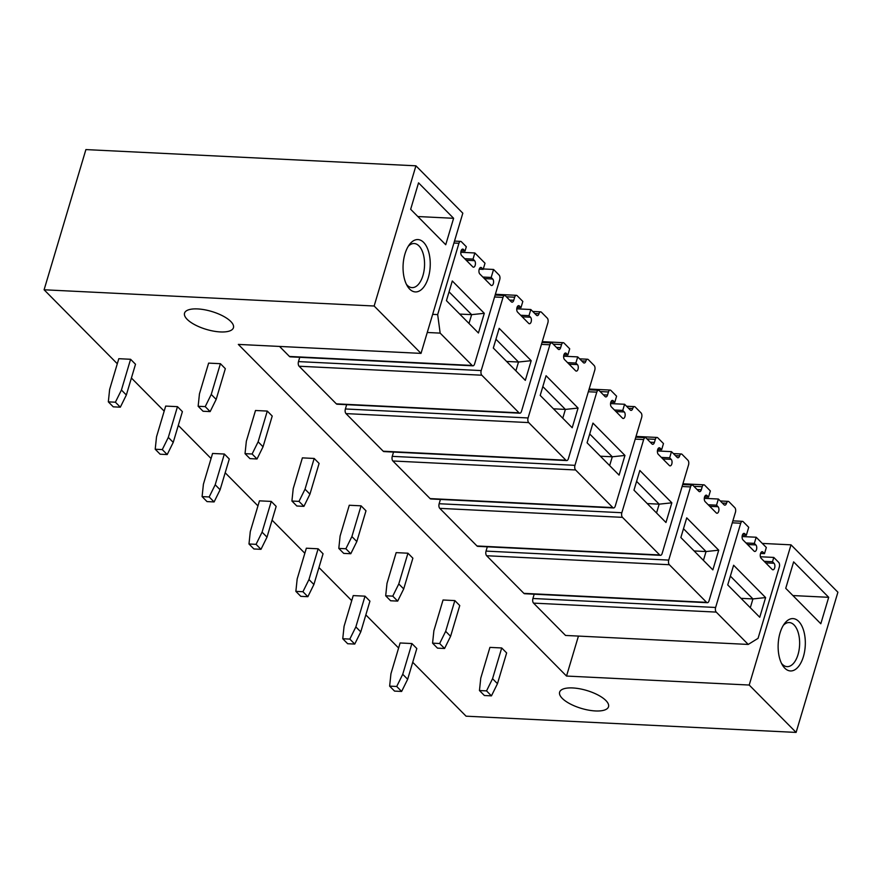 <?xml version="1.0" encoding="UTF-8"?>
<svg xmlns="http://www.w3.org/2000/svg" width="882" height="882" viewBox="0 0 882 882"><rect width="100%" height="100%" fill="white"/><g stroke="black" fill="none" stroke-linecap="round" stroke-linejoin="round"><path stroke-width="1.32" d="M415.929 165.816L85.896 149.587L44.1 289.781L374.144 306.01L415.929 165.816L462.818 213.19L421.023 353.384L374.144 306.01M412.721 662.283L466.071 716.184L796.104 732.413L837.9 592.219L791.011 544.833L762.302 543.422M796.104 732.413L749.215 685.038L791.011 544.833M421.023 353.384L238.327 344.41L566.52 676.053L749.215 685.038M398.609 648.016L365.832 614.897M351.72 600.642L318.953 567.523M304.841 553.268L272.064 520.148M257.952 505.882L225.186 472.774M211.063 458.508L178.296 425.389M164.184 411.133L131.407 378.014M117.295 363.748L44.1 289.781M605.879 700.529A25.512 9.349 16.6 0 1 608.525 706.736A25.512 9.349 16.6 0 1 588.625 710.142A25.512 9.349 16.6 0 1 562.264 698.379A25.512 9.349 16.6 0 1 559.618 692.161A25.512 9.349 16.6 0 1 579.518 688.754A25.512 9.349 16.6 0 1 605.879 700.529M230.797 321.5A25.512 9.349 16.6 0 1 233.443 327.718A25.512 9.349 16.6 0 1 213.543 331.125A25.512 9.349 16.6 0 1 187.182 319.361A25.512 9.349 16.6 0 1 184.536 313.143A25.512 9.349 16.6 0 1 204.437 309.736A25.512 9.349 16.6 0 1 230.797 321.5M566.52 676.053L578.438 636.087M764.165 561.316L772.489 561.724L773.779 557.424L778.696 562.396A3.451 1.786 92.8 0 1 779.313 567.027L758.057 638.347L748.234 644.433L565.538 635.448L533.544 603.123A3.451 1.786 -87.2 0 1 532.915 598.492L534.194 594.192M472.895 365.821A3.451 1.786 -87.2 0 1 472.157 365.446L440.162 333.12L437.67 314.598L458.938 243.278A3.451 1.786 -87.2 0 1 460.647 241.381A3.451 1.786 -87.2 0 1 461.396 241.756L466.313 246.728L465.035 251.028L463.491 249.474A3.451 1.786 -87.2 0 0 462.741 249.11A3.451 1.786 -87.2 0 0 460.878 251.712A3.451 1.786 -87.2 0 0 461.661 255.626L472.73 266.816A3.451 1.786 -87.2 0 0 473.48 267.191A3.451 1.786 -87.2 0 0 475.354 264.589A3.451 1.786 -87.2 0 0 474.571 260.664L473.028 259.11L474.858 252.969L485.012 263.222L483.182 269.374L481.638 267.819A3.451 1.786 -87.2 0 0 480.899 267.444A3.451 1.786 -87.2 0 0 479.036 269.98A3.451 1.786 -87.2 0 0 479.742 273.905L490.888 285.162A3.451 1.786 -87.2 0 0 491.627 285.525A3.451 1.786 -87.2 0 0 493.501 282.924A3.451 1.786 -87.2 0 0 492.718 279.01L491.175 277.455L493.567 269.462L499.102 275.063A3.451 1.786 -87.2 0 1 499.719 279.693L474.604 363.924A3.451 1.786 -87.2 0 1 472.895 365.821L290.2 356.835A3.451 1.786 -87.2 0 1 289.45 356.46L279.528 346.428M486.037 551.107L668.732 560.092A3.451 1.786 92.8 0 0 669.35 564.723L706.581 602.34A3.451 1.786 92.8 0 0 707.331 602.704L524.625 593.729A3.451 1.786 -87.2 0 1 523.875 593.354L486.655 555.737A3.451 1.786 -87.2 0 1 486.037 551.107L487.316 546.818M439.148 503.732L621.843 512.718A3.451 1.786 92.8 0 0 622.471 517.348L659.692 554.965A3.451 1.786 92.8 0 0 660.442 555.329L477.735 546.344A3.451 1.786 -87.2 0 1 476.997 545.98L439.765 508.363A3.451 1.786 -87.2 0 1 439.148 503.732L440.427 499.444M392.258 456.358L574.965 465.332A3.451 1.786 92.8 0 0 575.582 469.963L612.814 507.58A3.451 1.786 92.8 0 0 613.552 507.955L430.857 498.969A3.451 1.786 -87.2 0 1 430.107 498.595L392.887 460.988A3.451 1.786 -87.2 0 1 392.258 456.358L393.537 452.058M345.38 408.972L528.075 417.958A3.451 1.786 92.8 0 0 528.704 422.588L565.924 460.206A3.451 1.786 92.8 0 0 566.674 460.569L383.968 451.595A3.451 1.786 -87.2 0 1 383.218 451.22L345.998 413.603A3.451 1.786 -87.2 0 1 345.38 408.972L346.659 404.684M298.491 361.598L481.197 370.583A3.451 1.786 92.8 0 0 481.815 375.214L519.035 412.831A3.451 1.786 92.8 0 0 519.785 413.195L337.089 404.21A3.451 1.786 -87.2 0 1 336.34 403.846L299.108 366.228A3.451 1.786 -87.2 0 1 298.491 361.598L299.77 357.309M803.414 656.583A26.206 13.561 92.8 0 0 801.264 624.875A26.206 13.561 92.8 0 0 784.561 623.53A26.206 13.561 92.8 0 0 780.041 632.956A26.206 13.561 92.8 0 0 782.51 665.215A26.206 13.561 92.8 0 0 803.414 656.583M793.624 561.878L785.741 588.316L820.811 623.75L828.694 597.312L793.624 561.878M828.694 597.312L792.907 595.559M781.474 663.319A22.072 11.422 92.8 0 0 787.108 666.638A22.072 11.422 92.8 0 0 798.034 654.543A22.072 11.422 92.8 0 0 789.28 622.56A22.072 11.422 92.8 0 0 783.348 625.316M404.959 253.939A26.206 13.561 92.8 0 0 407.429 286.187A26.206 13.561 92.8 0 0 428.332 277.565A26.206 13.561 92.8 0 0 426.182 245.846A26.206 13.561 92.8 0 0 409.48 244.501A26.206 13.561 92.8 0 0 404.959 253.939M445.73 244.733L410.659 209.288L418.542 182.85L453.613 218.295L445.73 244.733M453.613 218.295L417.825 216.531M408.267 246.287A22.072 11.422 -87.2 0 1 414.198 243.531A22.072 11.422 -87.2 0 1 422.952 275.526A22.072 11.422 -87.2 0 1 412.026 287.62A22.072 11.422 -87.2 0 1 406.393 284.291M532.915 598.492L715.622 607.466A3.451 1.786 92.8 0 0 716.239 612.097L748.234 644.433M773.779 557.424L760.394 556.763M772.489 561.724L774.032 563.278L765.708 562.87M761.431 552.011L762.952 552.088A3.451 1.786 92.8 0 0 762.202 551.713A3.451 1.786 92.8 0 0 760.339 554.315A3.451 1.786 92.8 0 0 761.122 558.24L772.191 569.43A3.451 1.786 92.8 0 0 772.941 569.794A3.451 1.786 92.8 0 0 774.815 567.192A3.451 1.786 92.8 0 0 774.032 563.278M762.952 552.088L764.496 553.642L760.549 553.444M732.865 520.865L742.435 521.339A3.451 1.786 92.8 0 1 743.184 521.714L748.719 527.304L746.337 535.297L744.805 533.742A3.451 1.786 92.8 0 0 744.055 533.378A3.451 1.786 92.8 0 0 742.181 535.98A3.451 1.786 92.8 0 0 742.964 539.894L754.11 551.151A3.451 1.786 92.8 0 0 754.794 551.459A3.451 1.786 92.8 0 0 756.668 548.858A3.451 1.786 92.8 0 0 755.874 544.933L754.342 543.378L756.172 537.237L766.326 547.49L764.496 553.642M756.172 537.237L742.115 536.543M754.342 543.378L746.018 542.97M746.337 535.297L742.401 535.109M742.435 521.339A3.451 1.786 92.8 0 0 740.726 523.235L715.622 607.466M765.609 597.577L733.615 565.241L727.738 584.92L759.744 617.257L765.609 597.577L752.93 598.922L750.306 607.731M440.162 333.12L427.252 332.481M437.67 314.598L432.665 314.356M465.035 251.028L461.088 250.841M473.028 259.11L464.704 258.702M474.858 252.969L460.801 252.274M483.182 269.374L479.235 269.175M491.175 277.455L482.851 277.047M493.567 269.462L483.303 268.955M484.295 313.308L452.301 280.972L446.435 300.652L478.43 332.988L484.295 313.308L471.627 314.654L469.003 323.462M707.331 602.704A3.451 1.786 92.8 0 0 709.029 600.818L735.434 512.277A3.451 1.786 92.8 0 0 734.805 507.646L728.962 501.737A3.451 1.786 92.8 0 0 728.212 501.373A3.451 1.786 92.8 0 0 726.514 503.258A3.451 1.786 92.8 0 1 724.806 505.143A3.451 1.786 92.8 0 1 724.056 504.78L718.367 499.025L704.31 498.33M682.911 483.788L703.924 484.824A3.451 1.786 92.8 0 1 704.674 485.188L710.363 490.943L708.533 497.095L706.989 495.541A3.451 1.786 92.8 0 0 706.25 495.166A3.451 1.786 92.8 0 0 704.365 497.845A3.451 1.786 92.8 0 0 705.225 501.748L716.173 512.817A3.451 1.786 92.8 0 0 716.978 513.247A3.451 1.786 92.8 0 0 718.852 510.645A3.451 1.786 92.8 0 0 718.069 506.731L716.526 505.177L708.202 504.769M716.526 505.177L718.367 499.025M708.533 497.095L704.586 496.897M703.924 484.824A3.451 1.786 92.8 0 0 702.215 486.71L701.3 489.786L697.144 489.587M682.679 484.56L692.249 485.034A3.451 1.786 92.8 0 1 692.998 485.398L698.842 491.307A3.451 1.786 92.8 0 0 699.591 491.671A3.451 1.786 92.8 0 0 701.3 489.786M692.249 485.034A3.451 1.786 92.8 0 0 690.551 486.919L668.732 560.092M718.72 550.192L686.725 517.855L680.86 537.546L712.854 569.882L718.72 550.192L706.052 551.548L703.428 560.346M660.442 555.329A3.451 1.786 92.8 0 0 662.15 553.444L688.544 464.891A3.451 1.786 92.8 0 0 687.927 460.261L682.084 454.362A3.451 1.786 92.8 0 0 681.334 453.987A3.451 1.786 92.8 0 0 679.625 455.884A3.451 1.786 92.8 0 1 677.916 457.769A3.451 1.786 92.8 0 1 677.167 457.394L671.478 451.65L657.421 450.956M636.032 436.414L657.035 437.45A3.451 1.786 92.8 0 1 657.785 437.814L663.473 443.569L661.643 449.71L660.111 448.155A3.451 1.786 92.8 0 0 659.361 447.791A3.451 1.786 92.8 0 0 657.476 450.459A3.451 1.786 92.8 0 0 658.336 454.373L669.284 465.431A3.451 1.786 92.8 0 0 670.099 465.872A3.451 1.786 92.8 0 0 671.963 463.271A3.451 1.786 92.8 0 0 671.18 459.357L669.647 457.802L661.324 457.383M669.647 457.802L671.478 451.65M661.643 449.71L657.707 449.522M657.035 437.45A3.451 1.786 92.8 0 0 655.337 439.335L654.411 442.411L650.255 442.202M635.801 437.185L645.37 437.648A3.451 1.786 92.8 0 1 646.12 438.023L651.963 443.933A3.451 1.786 92.8 0 0 652.713 444.296A3.451 1.786 92.8 0 0 654.411 442.411M645.37 437.648A3.451 1.786 92.8 0 0 643.662 439.545L621.843 512.718M671.841 502.817L639.836 470.481L633.971 490.16L665.965 522.497L671.841 502.817L659.163 504.162L656.539 512.971M613.552 507.955A3.451 1.786 92.8 0 0 615.261 506.059L641.655 417.517A3.451 1.786 92.8 0 0 641.038 412.886L635.194 406.977A3.451 1.786 92.8 0 0 634.445 406.613A3.451 1.786 92.8 0 0 632.736 408.498A3.451 1.786 92.8 0 1 631.027 410.395A3.451 1.786 92.8 0 1 630.288 410.02L624.588 404.265L610.531 403.581M589.143 389.039L610.157 390.065A3.451 1.786 92.8 0 1 610.906 390.439L616.595 396.183L614.765 402.335L613.222 400.781A3.451 1.786 92.8 0 0 612.472 400.417A3.451 1.786 92.8 0 0 610.598 403.085A3.451 1.786 92.8 0 0 611.458 406.999L622.405 418.057A3.451 1.786 92.8 0 0 623.21 418.498A3.451 1.786 92.8 0 0 625.084 415.896A3.451 1.786 92.8 0 0 624.302 411.971L622.758 410.417L614.434 410.009M622.758 410.417L624.588 404.265M614.765 402.335L610.818 402.148M610.157 390.065A3.451 1.786 92.8 0 0 608.448 391.961L607.533 395.026L603.365 394.827M588.911 389.8L598.481 390.274A3.451 1.786 92.8 0 1 599.231 390.649L605.074 396.547A3.451 1.786 92.8 0 0 605.824 396.922A3.451 1.786 92.8 0 0 607.533 395.026M598.481 390.274A3.451 1.786 92.8 0 0 596.772 392.159L574.965 465.332M624.952 455.443L592.958 423.106L587.081 442.786L619.087 475.122L624.952 455.443L612.284 456.788L609.649 465.597M566.674 460.569A3.451 1.786 92.8 0 0 568.383 458.684L594.777 370.142A3.451 1.786 92.8 0 0 594.148 365.512L588.305 359.602A3.451 1.786 92.8 0 0 587.566 359.239A3.451 1.786 92.8 0 0 585.857 361.124A3.451 1.786 92.8 0 1 584.149 363.009A3.451 1.786 92.8 0 1 583.399 362.645L577.71 356.89L563.653 356.196M542.254 341.654L563.267 342.69A3.451 1.786 92.8 0 1 564.017 343.054L569.706 348.809L567.876 354.961L566.332 353.406A3.451 1.786 92.8 0 0 565.594 353.032A3.451 1.786 92.8 0 0 563.708 355.711A3.451 1.786 92.8 0 0 564.568 359.613L575.516 370.683A3.451 1.786 92.8 0 0 576.321 371.113A3.451 1.786 92.8 0 0 578.195 368.511A3.451 1.786 92.8 0 0 577.412 364.597L575.869 363.042L567.556 362.634M575.869 363.042L577.71 356.89M567.876 354.961L563.929 354.762M563.267 342.69A3.451 1.786 92.8 0 0 561.558 344.575L560.643 347.651L556.487 347.453M542.022 342.425L551.603 342.9A3.451 1.786 92.8 0 1 552.341 343.263L558.196 349.173A3.451 1.786 92.8 0 0 558.934 349.537A3.451 1.786 92.8 0 0 560.643 347.651M551.603 342.9A3.451 1.786 92.8 0 0 549.894 344.785L528.075 417.958M578.063 408.057L546.068 375.721L540.203 395.412L572.197 427.748L578.063 408.057L565.395 409.413L562.771 418.211M519.785 413.195A3.451 1.786 92.8 0 0 521.494 411.31L547.887 322.757A3.451 1.786 92.8 0 0 547.27 318.126L541.427 312.228A3.451 1.786 92.8 0 0 540.677 311.853A3.451 1.786 92.8 0 0 538.968 313.749A3.451 1.786 92.8 0 1 537.259 315.635A3.451 1.786 92.8 0 1 536.51 315.271L530.821 309.516L516.764 308.821M495.375 294.279L516.389 295.316A3.451 1.786 92.8 0 1 517.128 295.679L522.828 301.435L520.986 307.575L519.454 306.032A3.451 1.786 92.8 0 0 518.704 305.657A3.451 1.786 92.8 0 0 516.819 308.325A3.451 1.786 92.8 0 0 517.679 312.239L528.627 323.308A3.451 1.786 92.8 0 0 529.443 323.738A3.451 1.786 92.8 0 0 531.317 321.136A3.451 1.786 92.8 0 0 530.523 317.222L528.991 315.668L520.667 315.249M528.991 315.668L530.821 309.516M520.986 307.575L517.05 307.388M516.389 295.316A3.451 1.786 92.8 0 0 514.68 297.201L513.765 300.277L509.598 300.067M495.144 295.051L504.713 295.514A3.451 1.786 92.8 0 1 505.463 295.889L511.306 301.798A3.451 1.786 92.8 0 0 512.056 302.162A3.451 1.786 92.8 0 0 513.765 300.277M504.713 295.514A3.451 1.786 92.8 0 0 503.005 297.41L481.197 370.583M531.185 360.683L499.179 328.347L493.314 348.037L525.319 380.363L531.185 360.683L518.506 362.028L515.882 370.837M730.362 576.111L752.93 598.922L741.012 598.338M683.484 528.737L706.052 551.548L694.134 550.952M636.595 481.363L659.163 504.162L647.245 503.578M589.716 433.977L612.284 456.788L600.355 456.203M542.827 386.603L565.395 409.413L553.477 408.818M495.938 339.228L518.506 362.028L506.588 361.444M449.059 291.843L471.627 314.654L459.709 314.069M402.732 674.289L411.905 643.551L400.108 642.967L390.947 673.716L389.635 686.13L396.713 686.472L402.732 674.289L407.66 679.272L416.822 648.524L411.905 643.551M389.635 686.13L394.563 691.102L401.63 691.444L396.713 686.472M401.63 691.444L407.66 679.272M355.854 626.915L365.016 596.166L353.23 595.593L344.068 626.33L342.756 638.744L349.823 639.097L355.854 626.915L360.771 631.887L369.933 601.149L365.016 596.166M342.756 638.744L347.673 643.728L354.751 644.069L349.823 639.097M354.751 644.069L360.771 631.887M308.965 579.54L318.126 548.791L306.341 548.207L297.179 578.956L295.867 591.37L302.945 591.723L308.965 579.54L313.893 584.512L323.055 553.764L318.126 548.791M295.867 591.37L300.795 596.342L307.862 596.695L302.945 591.723M307.862 596.695L313.893 584.512M262.075 532.155L271.248 501.417L259.462 500.833L250.29 531.581L248.989 543.996L256.056 544.337L262.075 532.155L267.003 537.138L276.165 506.389L271.248 501.417M248.989 543.996L253.906 548.968L260.984 549.321L256.056 544.337M260.984 549.321L267.003 537.138M215.197 484.78L224.359 454.032L212.573 453.458L203.411 484.207L202.099 496.61L209.166 496.963L215.197 484.78L220.114 489.753L229.287 459.015L224.359 454.032M202.099 496.61L207.016 501.593L214.094 501.935L209.166 496.963M214.094 501.935L220.114 489.753M168.308 437.406L177.48 406.657L165.684 406.084L156.522 436.822L155.21 449.236L162.288 449.588L168.308 437.406L173.236 442.378L182.398 411.629L177.48 406.657M155.21 449.236L160.138 454.208L167.205 454.561L162.288 449.588M167.205 454.561L173.236 442.378M121.429 390.02L130.591 359.283L118.805 358.698L109.633 389.447L108.332 401.861L115.399 402.203L121.429 390.02L126.346 395.004L135.508 364.255L130.591 359.283M108.332 401.861L113.249 406.834L120.327 407.186L115.399 402.203M120.327 407.186L126.346 395.004M492.553 678.71L501.715 647.961L489.929 647.388L480.767 678.126L479.455 690.54L486.533 690.893L492.553 678.71L497.47 683.682L506.643 652.934L501.715 647.961M479.455 690.54L484.383 695.512L491.45 695.865L486.533 690.893M491.45 695.865L497.47 683.682M445.664 631.336L454.836 600.587L443.051 600.003L433.878 630.751L432.577 643.165L439.644 643.518L445.664 631.336L450.592 636.308L459.754 605.559L454.836 600.587M432.577 643.165L437.494 648.138L444.572 648.491L439.644 643.518M444.572 648.491L450.592 636.308M398.785 583.95L407.947 553.212L396.161 552.628L387 583.377L385.688 595.791L392.755 596.133L398.785 583.95L403.702 588.922L412.875 558.185L407.947 553.212M385.688 595.791L390.605 600.763L397.683 601.105L392.755 596.133M397.683 601.105L403.702 588.922M351.896 536.576L361.069 505.827L349.272 505.254L340.11 535.991L338.798 548.406L345.876 548.758L351.896 536.576L356.824 541.548L365.986 510.799L361.069 505.827M338.798 548.406L343.726 553.389L350.793 553.731L345.876 548.758M350.793 553.731L356.824 541.548M305.018 489.201L314.179 458.453L302.394 457.868L293.221 488.617L291.92 501.031L298.987 501.384L305.018 489.201L309.935 494.174L319.097 463.425L314.179 458.453M291.92 501.031L296.837 506.003L303.915 506.356L298.987 501.384M303.915 506.356L309.935 494.174M258.128 441.816L267.29 411.078L255.504 410.494L246.343 441.243L245.031 453.657L252.109 453.998L258.128 441.816L263.045 446.788L272.218 416.05L267.29 411.078M245.031 453.657L249.959 458.629L257.026 458.971L252.109 453.998M257.026 458.971L263.045 446.788M211.239 394.441L220.412 363.693L208.626 363.119L199.453 393.857L198.141 406.271L205.219 406.624L211.239 394.441L216.167 399.414L225.329 368.665L220.412 363.693M198.141 406.271L203.069 411.255L210.137 411.596L205.219 406.624M210.137 411.596L216.167 399.414M533.544 603.123L716.239 612.097M755.874 544.933L747.55 544.525M743.272 533.665L744.805 533.742M732.292 522.817L740.726 523.235M472.157 365.446L289.45 356.46M458.938 243.278L453.921 243.024M463.491 249.474L461.97 249.408M474.571 260.664L466.247 260.256M481.638 267.819L480.117 267.742M492.718 279.01L484.394 278.602M486.655 555.737L669.35 564.723M706.581 602.34L523.875 593.354M722.347 503.049L726.514 503.258M718.069 506.731L709.745 506.323M705.468 495.464L706.989 495.541M693.891 486.302L702.215 486.71M682.106 486.5L690.551 486.919M439.765 508.363L622.471 517.348M659.692 554.965L476.997 545.98M675.458 455.674L679.625 455.884M671.18 459.357L662.856 458.938M658.578 448.089L660.111 448.155M647.013 438.927L655.337 439.335M635.216 439.126L643.662 439.545M392.887 460.988L575.582 469.963M612.814 507.58L430.107 498.595M628.579 408.3L632.736 408.498M624.302 411.971L615.978 411.563M611.7 400.704L613.222 400.781M600.124 391.542L608.448 391.961M588.338 391.751L596.772 392.159M345.998 413.603L528.704 422.588M565.924 460.206L383.218 451.22M581.69 360.914L585.857 361.124M577.412 364.597L569.088 364.189M564.811 353.329L566.332 353.406M553.235 344.167L561.558 344.575M541.449 344.366L549.894 344.785M299.108 366.228L481.815 375.214M519.035 412.831L336.34 403.846M534.812 313.54L538.968 313.749M530.523 317.222L522.199 316.803M517.921 305.955L519.454 306.032M506.356 296.793L514.68 297.201M494.559 296.991L503.005 297.41M460.647 241.381L454.506 241.084M720.296 500.976L728.212 501.373M673.407 453.602L681.334 453.987M626.529 406.227L634.445 406.613M579.639 358.842L587.566 359.239M532.75 311.467L540.677 311.853"/></g></svg>
